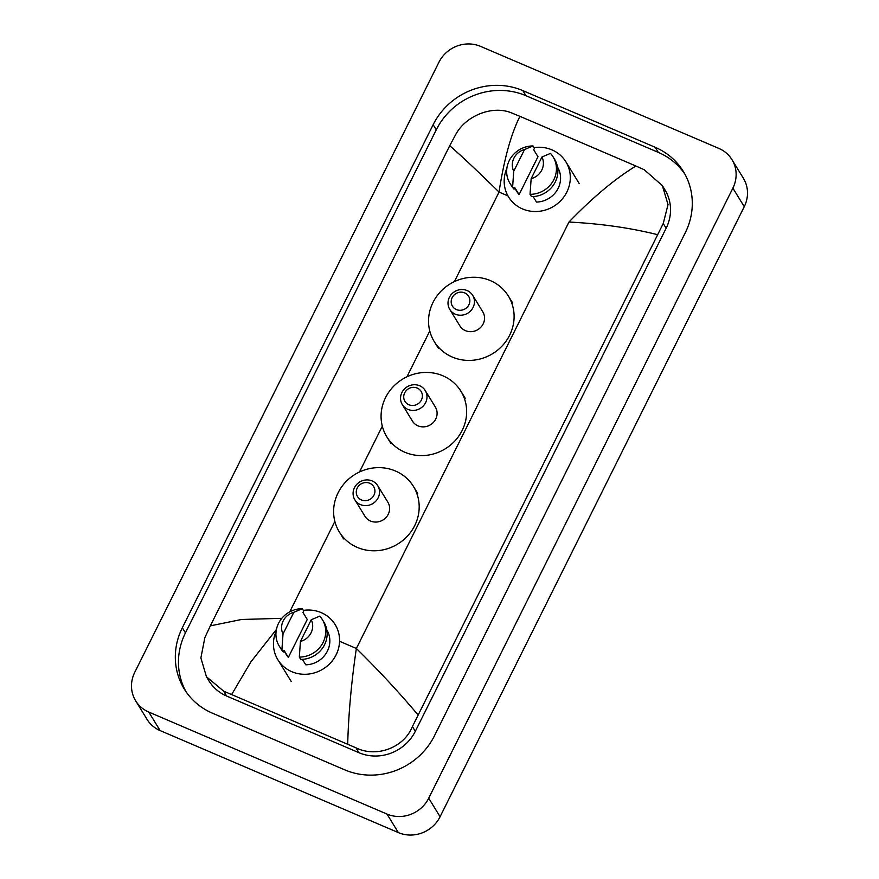 <?xml version="1.0" encoding="UTF-8"?>
<svg xmlns="http://www.w3.org/2000/svg" width="879" height="879" viewBox="0 0 879 879"><rect width="100%" height="100%" fill="white"/><g stroke="black" fill="none" stroke-linecap="round" stroke-linejoin="round"><path stroke-width="1.32" d="M731.976 159.659L743.348 178.195A31.633 29.71 148.5 0 1 744.249 206.675L440.082 816.734A31.633 29.71 148.5 0 1 398.363 832.6L160.132 730.581A31.633 29.71 148.5 0 1 147.024 719.341L135.652 700.805A31.633 29.71 148.5 0 1 134.751 672.325L438.918 62.266A31.633 29.71 148.5 0 1 480.637 46.4L718.868 148.419A31.633 29.71 148.5 0 1 731.976 159.659A31.633 29.71 148.5 0 1 732.877 188.139L428.71 798.209A31.633 29.71 148.5 0 1 386.991 814.064L148.76 712.056A31.633 29.71 148.5 0 1 135.652 700.805M655.185 147.287L522.84 90.614A68.013 63.87 -31.5 0 0 433.138 124.708L182.327 627.771A68.013 63.87 -31.5 0 0 184.26 689.004A68.013 63.87 -31.5 0 0 212.443 713.188L344.788 769.861A68.013 63.87 -31.5 0 0 434.479 735.756L685.301 232.693A68.013 63.87 -31.5 0 0 683.357 171.471A68.013 63.87 -31.5 0 0 655.185 147.287L658.316 152.386L525.972 95.712A68.013 63.87 -31.5 0 0 436.27 129.806L185.458 632.869A68.013 63.87 -31.5 0 0 185.898 691.509M684.862 174.053A68.013 63.87 -31.5 0 0 658.316 152.386M206.433 676.731L208.96 680.862A42.708 40.104 -31.5 0 0 226.65 696.047L358.995 752.721A42.708 40.104 -31.5 0 0 415.317 731.306L666.139 228.243A42.708 40.104 -31.5 0 0 664.92 189.798L662.392 185.678L668.029 204.609L663.238 223.519L412.416 726.581C403.835 747.93 376.311 757.94 355.995 747.831L223.651 691.158L206.433 676.731L200.884 657.953L204.84 637.693L210.323 625.859L241.538 619.486L281.379 618.333M657.294 234.605C630.221 227.859 600.775 223.662 568.977 222.035C592.699 197.434 615.014 178.767 635.924 166.021L644.23 169.735L662.392 185.678M635.924 166.021L519.939 116.347C511.007 134.102 504.041 159.352 499.041 192.083C477.264 170.768 460.827 155.319 449.718 145.716L210.323 625.859M449.718 145.716L455.663 134.63C465.716 115.676 492.701 104.788 511.886 113.05L519.939 116.347M347.688 744.117C348.578 713.265 351.468 681.379 356.358 648.471C378.256 669.974 398.769 692.07 417.91 714.759M276.413 629.463L250.878 661.887L231.704 694.454M534.08 147.628A33.611 31.567 148.5 0 1 551.957 149.869A33.611 31.567 148.5 0 1 565.878 161.813A33.611 31.567 148.5 0 1 561.318 200.071A33.611 31.567 148.5 0 1 522.511 208.927A33.611 31.567 148.5 0 1 508.589 196.973A33.611 31.567 148.5 0 1 506.853 168.383M533.135 196.599L536.498 202.071A23.722 22.283 148.5 0 0 557.22 190.007A23.722 22.283 148.5 0 0 557.517 167.087M541.969 156.989A15.822 14.855 148.5 0 1 531.147 178.69L541.969 156.989L550.463 153.396A25.304 23.766 148.5 0 1 553.111 156.891A25.304 23.766 148.5 0 1 552.715 181.689A25.304 23.766 148.5 0 1 530.048 194.325L531.476 196.643A25.304 23.766 148.5 0 0 554.144 184.008A25.304 23.766 148.5 0 0 554.539 159.209L553.111 156.891M531.147 178.69L530.048 194.325M519.082 194.622L514.819 187.666L514.061 189.183L512.633 186.875A25.304 23.766 148.5 0 1 509.974 183.37A25.304 23.766 148.5 0 1 510.38 158.572A25.304 23.766 148.5 0 1 533.048 145.936L534.465 148.254L533.707 149.771L537.97 156.715L519.082 194.622A23.722 22.283 148.5 0 1 517.017 191.809L514.665 187.974M513.732 171.229A15.822 14.855 148.5 0 1 524.554 149.529L513.732 171.229L512.633 186.875M524.554 149.529L533.048 145.936M514.061 189.183A25.304 23.766 148.5 0 1 511.402 185.689L509.974 183.37M456.366 309.562A9.493 8.911 148.5 0 1 452.158 297.64A9.493 8.911 148.5 0 1 464.672 292.883A9.493 8.911 148.5 0 1 468.881 304.804A9.493 8.911 148.5 0 1 456.366 309.562M455.344 314.199A13.449 12.625 148.5 0 1 449.773 309.419A13.449 12.625 148.5 0 1 451.597 294.113A13.449 12.625 148.5 0 1 467.123 290.564A13.449 12.625 148.5 0 1 472.693 295.344A13.449 12.625 148.5 0 1 470.869 310.65A13.449 12.625 148.5 0 1 455.344 314.199M449.773 309.419L459.86 325.856A13.449 12.625 -31.5 0 0 465.43 330.636A13.449 12.625 -31.5 0 0 480.956 327.098A13.449 12.625 -31.5 0 0 482.78 311.792L472.693 295.344M452.267 357.039A43.5 40.852 148.5 0 1 434.248 341.579A43.5 40.852 148.5 0 1 440.159 292.081A43.5 40.852 148.5 0 1 490.372 280.61A43.5 40.852 148.5 0 1 508.392 296.08A43.5 40.852 148.5 0 1 502.491 345.579A43.5 40.852 148.5 0 1 452.267 357.039M408.9 404.758A9.493 8.911 148.5 0 1 404.703 392.836A9.493 8.911 148.5 0 1 417.217 388.078A9.493 8.911 148.5 0 1 421.415 400A9.493 8.911 148.5 0 1 408.9 404.758M407.878 409.383A13.449 12.625 148.5 0 1 402.307 404.604A13.449 12.625 148.5 0 1 404.131 389.309A13.449 12.625 148.5 0 1 419.657 385.76A13.449 12.625 148.5 0 1 425.227 390.54A13.449 12.625 148.5 0 1 423.403 405.845A13.449 12.625 148.5 0 1 407.878 409.383M402.307 404.604L412.405 421.052A13.449 12.625 -31.5 0 0 417.975 425.832A13.449 12.625 -31.5 0 0 433.501 422.294A13.449 12.625 -31.5 0 0 435.325 406.988L425.227 390.54M404.812 452.235A43.5 40.852 148.5 0 1 386.793 436.775A43.5 40.852 148.5 0 1 392.693 387.265A43.5 40.852 148.5 0 1 442.917 375.805A43.5 40.852 148.5 0 1 460.937 391.265A43.5 40.852 148.5 0 1 455.036 440.775A43.5 40.852 148.5 0 1 404.812 452.235M361.445 499.942A9.493 8.911 148.5 0 1 357.237 488.032A9.493 8.911 148.5 0 1 369.751 483.274A9.493 8.911 148.5 0 1 373.96 495.185A9.493 8.911 148.5 0 1 361.445 499.942M360.423 504.579A13.449 12.625 148.5 0 1 354.852 499.799A13.449 12.625 148.5 0 1 356.676 484.494A13.449 12.625 148.5 0 1 372.202 480.956A13.449 12.625 148.5 0 1 377.761 485.735A13.449 12.625 148.5 0 1 375.937 501.03A13.449 12.625 148.5 0 1 360.423 504.579M354.852 499.799L364.939 516.248A13.449 12.625 -31.5 0 0 370.509 521.027A13.449 12.625 -31.5 0 0 386.035 517.478A13.449 12.625 -31.5 0 0 387.859 502.184L377.761 485.735M357.346 547.43A43.5 40.852 148.5 0 1 339.327 531.96A43.5 40.852 148.5 0 1 345.227 482.461A43.5 40.852 148.5 0 1 395.451 471.001A43.5 40.852 148.5 0 1 413.471 486.461A43.5 40.852 148.5 0 1 407.57 535.959A43.5 40.852 148.5 0 1 357.346 547.43M303.365 610.389A33.611 31.567 148.5 0 1 321.231 612.63A33.611 31.567 148.5 0 1 335.152 624.573A33.611 31.567 148.5 0 1 330.592 662.832A33.611 31.567 148.5 0 1 291.784 671.688A33.611 31.567 148.5 0 1 277.863 659.733A33.611 31.567 148.5 0 1 276.138 631.133M302.409 659.36L305.771 664.832A23.722 22.283 148.5 0 0 326.494 652.767A23.722 22.283 148.5 0 0 326.79 629.847M311.243 619.75A15.822 14.855 148.5 0 1 300.431 641.45L311.243 619.75L319.736 616.157A25.304 23.766 148.5 0 1 322.395 619.651A25.304 23.766 148.5 0 1 321.989 644.45A25.304 23.766 148.5 0 1 299.321 657.085L300.75 659.404A25.304 23.766 148.5 0 0 323.417 646.768A25.304 23.766 148.5 0 0 323.813 621.969L322.395 619.651M300.431 641.45L299.321 657.085M288.356 657.382L284.093 650.427L283.335 651.943L281.917 649.636A25.304 23.766 148.5 0 1 279.258 646.131A25.304 23.766 148.5 0 1 279.654 621.332A25.304 23.766 148.5 0 1 302.321 608.697L303.738 611.015L302.991 612.531L307.254 619.475L288.356 657.382A23.722 22.283 148.5 0 1 286.29 654.569L283.939 650.735M283.016 633.99A15.822 14.855 148.5 0 1 293.828 612.289L283.016 633.99L281.917 649.636M293.828 612.289L302.321 608.697M283.335 651.943A25.304 23.766 148.5 0 1 280.676 648.449L279.258 646.131M507.952 195.896L499.041 192.083L454.399 281.61M289.74 611.861L334.855 521.39M359.478 472.001L382.31 426.194M406.944 376.805L429.776 331.009M568.977 222.035L356.358 648.471L339.558 641.274M148.76 712.056L160.132 730.581M386.991 814.064L398.363 832.6M428.71 798.209L440.082 816.734M732.877 188.139L744.249 206.675M185.458 632.869L182.327 627.771M436.27 129.806L433.138 124.708M525.972 95.712L522.84 90.614M666.139 228.243L663.238 223.519M415.317 731.306L412.416 726.581M358.995 752.721L355.995 747.831M226.65 696.047L223.651 691.158M565.878 161.813L579.239 183.59M434.248 341.579L438.522 348.523M508.392 296.08L512.655 303.024M386.793 436.775L391.056 443.719M460.937 391.265L465.2 398.22M339.327 531.96L343.59 538.915M413.471 486.461L417.734 493.405M277.863 659.733L291.224 681.511"/></g></svg>
